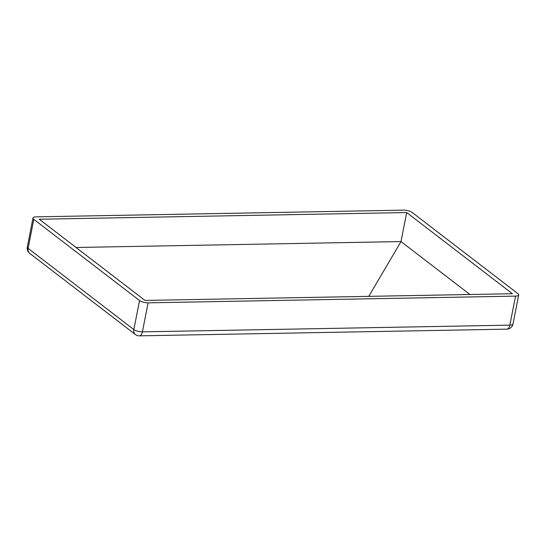 <?xml version="1.0" encoding="UTF-8"?>
<svg xmlns="http://www.w3.org/2000/svg" width="546" height="546" viewBox="0 0 546 546"><rect width="100%" height="100%" fill="white"/><g stroke="black" fill="none" stroke-linecap="round" stroke-linejoin="round"><path stroke-width="0.82" d="M512.435 293.734L144.997 300.436L39.264 219.239L406.695 212.544L512.435 293.734M506.695 329.142A6.388 3.317 -91 0 0 506.852 329.149A6.388 3.317 -91 0 0 509.848 325.15L142.41 331.845A6.388 2.088 -168.9 0 1 133.845 329.559L28.112 248.362A6.388 5.044 127.5 0 0 29.675 253.33L135.415 334.527A6.388 5.044 -52.5 0 1 133.845 329.559L139.544 300.532L33.804 219.342L28.112 248.362A6.388 2.088 -168.9 0 1 27.3 247.038L32.992 218.011A6.388 2.088 11.1 0 1 36.152 216.851L403.59 210.155A6.388 2.088 11.1 0 1 412.155 212.442L517.888 293.639A6.388 2.088 11.1 0 1 518.7 294.97A6.388 2.088 11.1 0 1 515.54 296.123L148.109 302.825L142.41 331.845A6.388 3.317 89 0 1 139.421 335.845A6.388 3.317 89 0 1 139.257 335.845M32.992 218.011A6.388 2.088 11.1 0 0 33.804 219.342M139.544 300.532A6.388 2.088 11.1 0 0 148.109 302.825M469.949 294.512L401.003 241.564L406.695 212.544M368.768 296.355L401.003 241.564L76.051 247.488M135.415 334.527A6.388 6.388 0 0 0 139.421 335.845L506.852 329.149A6.388 6.388 0 0 0 513.008 323.99A6.388 2.088 -168.9 0 1 509.848 325.15L515.54 296.123M513.008 323.99L518.7 294.97M27.3 247.038A6.388 6.388 0 0 0 29.675 253.33"/></g></svg>
